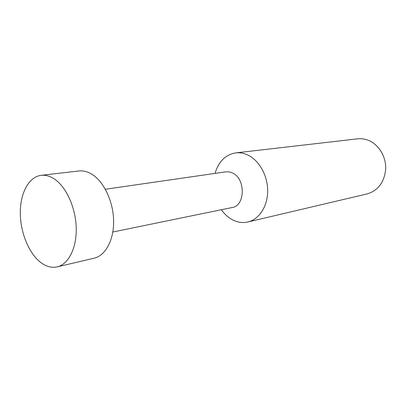 <?xml version="1.0" encoding="UTF-8"?>
<svg xmlns="http://www.w3.org/2000/svg" width="406" height="406" viewBox="0 0 406 406"><rect width="100%" height="100%" fill="white"/><g stroke="black" fill="none" stroke-linecap="round" stroke-linejoin="round"><path stroke-width="0.61" d="M57.185 266.879L94.136 258.186C105.611 255.592 114.132 239.718 113.599 220.265C113.122 200.823 103.54 181.091 91.543 174.037C87.28 171.53 83.063 170.51 78.896 170.977L41.189 175.326C45.32 174.864 49.522 175.965 53.79 178.62C65.792 186.105 75.546 206.918 76.201 227.34C76.922 247.777 68.568 264.321 57.185 266.879C51.694 268.067 46.228 266.615 40.783 262.535C28.821 253.44 20.315 232.394 20.3 212.724C20.239 193.053 28.851 176.788 41.189 175.326M112.838 232.014L232.171 207.517C245.305 205.827 245.757 178.731 232.592 173.007L229.268 171.885L225.929 171.824L105.362 189.257M221.387 209.729C224.376 213.962 227.898 217.22 231.953 219.504C237.155 222.361 242.453 223.188 247.843 222.001C259.023 219.443 267.61 206.492 267.671 191.114C267.782 175.747 259.246 160.411 247.904 155.056C243.874 153.153 239.824 152.433 235.764 152.884C225.533 154.645 218.626 161.486 215.038 173.398M247.843 222.001L367.217 193.895C378.306 190.465 384.467 182.091 385.7 168.784C386.081 156.564 378.722 144.526 368.567 140.405C364.953 138.943 361.299 138.421 357.595 138.837L235.764 152.884"/></g></svg>
